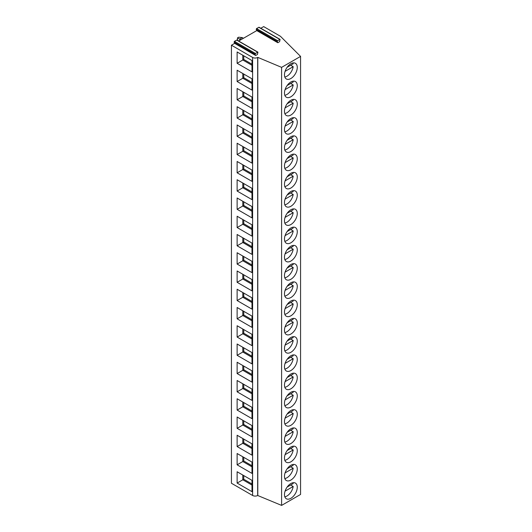 <?xml version="1.0" encoding="UTF-8"?>
<svg xmlns="http://www.w3.org/2000/svg" width="532" height="532" viewBox="0 0 532 532"><rect width="100%" height="100%" fill="white"/><g stroke="black" fill="none" stroke-linecap="round" stroke-linejoin="round"><path stroke-width="0.8" d="M234.639 43.365L255.666 55.501L255.107 54.271L255.46 53.466L257.94 52.163L236.92 40.026L234.439 41.33L234.087 42.134L234.639 43.365L231.433 45.213L231.433 483.256L252.614 495.485A3.578 2.068 0 0 0 257.674 495.485L281.601 505.4L300.567 494.447L300.567 56.405L280.43 36.276L263.679 26.6L260.8 28.263M238.668 41.037L256.77 30.59L256.218 29.36L256.564 28.555L259.044 27.252L280.071 39.388L279.593 41.682L277.79 42.726L277.238 41.496L277.591 40.691L280.071 39.388M281.601 505.4L281.601 67.358L300.567 56.405M290.864 78.523A9.051 5.227 120 0 0 296.783 70.55A9.051 5.227 120 0 0 295.393 63.295A9.051 5.227 120 0 0 290.864 63.74A9.051 5.227 120 0 0 284.953 71.72A9.051 5.227 120 0 0 286.336 78.975A9.051 5.227 120 0 0 290.864 78.523M290.864 96.777A9.051 5.227 120 0 0 296.783 88.797A9.051 5.227 120 0 0 295.393 81.542A9.051 5.227 120 0 0 290.864 81.995A9.051 5.227 120 0 0 284.953 89.975A9.051 5.227 120 0 0 286.336 97.223A9.051 5.227 120 0 0 290.864 96.777M290.864 115.032A9.051 5.227 120 0 0 296.783 107.052A9.051 5.227 120 0 0 295.393 99.797A9.051 5.227 120 0 0 290.864 100.242A9.051 5.227 120 0 0 284.953 108.222A9.051 5.227 120 0 0 286.336 115.477A9.051 5.227 120 0 0 290.864 115.032M290.864 133.279A9.051 5.227 120 0 0 296.783 125.306A9.051 5.227 120 0 0 295.393 118.051A9.051 5.227 120 0 0 290.864 118.496A9.051 5.227 120 0 0 284.953 126.476A9.051 5.227 120 0 0 286.336 133.732A9.051 5.227 120 0 0 290.864 133.279M290.864 151.534A9.051 5.227 120 0 0 296.783 143.554A9.051 5.227 120 0 0 295.393 136.298A9.051 5.227 120 0 0 290.864 136.751A9.051 5.227 120 0 0 284.953 144.724A9.051 5.227 120 0 0 286.336 151.979A9.051 5.227 120 0 0 290.864 151.534M290.864 169.788A9.051 5.227 120 0 0 296.783 161.808A9.051 5.227 120 0 0 295.393 154.553A9.051 5.227 120 0 0 290.864 154.998A9.051 5.227 120 0 0 284.953 162.978A9.051 5.227 120 0 0 286.336 170.233A9.051 5.227 120 0 0 290.864 169.788M290.864 188.035A9.051 5.227 120 0 0 296.783 180.055A9.051 5.227 120 0 0 295.393 172.807A9.051 5.227 120 0 0 290.864 173.252A9.051 5.227 120 0 0 284.953 181.232A9.051 5.227 120 0 0 286.336 188.488A9.051 5.227 120 0 0 290.864 188.035M290.864 206.29A9.051 5.227 120 0 0 296.783 198.31A9.051 5.227 120 0 0 295.393 191.055A9.051 5.227 120 0 0 290.864 191.507A9.051 5.227 120 0 0 284.953 199.48A9.051 5.227 120 0 0 286.336 206.735A9.051 5.227 120 0 0 290.864 206.29M290.864 224.537A9.051 5.227 120 0 0 296.783 216.564A9.051 5.227 120 0 0 295.393 209.309A9.051 5.227 120 0 0 290.864 209.754A9.051 5.227 120 0 0 284.953 217.734A9.051 5.227 120 0 0 286.336 224.989A9.051 5.227 120 0 0 290.864 224.537M290.864 242.792A9.051 5.227 120 0 0 296.783 234.812A9.051 5.227 120 0 0 295.393 227.556A9.051 5.227 120 0 0 290.864 228.009A9.051 5.227 120 0 0 284.953 235.989A9.051 5.227 120 0 0 286.336 243.237A9.051 5.227 120 0 0 290.864 242.792M290.864 261.046A9.051 5.227 120 0 0 296.783 253.066A9.051 5.227 120 0 0 295.393 245.811A9.051 5.227 120 0 0 290.864 246.256A9.051 5.227 120 0 0 284.953 254.236A9.051 5.227 120 0 0 286.336 261.491A9.051 5.227 120 0 0 290.864 261.046M290.864 279.293A9.051 5.227 120 0 0 296.783 271.32A9.051 5.227 120 0 0 295.393 264.065A9.051 5.227 120 0 0 290.864 264.51A9.051 5.227 120 0 0 284.953 272.49A9.051 5.227 120 0 0 286.336 279.746A9.051 5.227 120 0 0 290.864 279.293M290.864 297.548A9.051 5.227 120 0 0 296.783 289.568A9.051 5.227 120 0 0 295.393 282.312A9.051 5.227 120 0 0 290.864 282.765A9.051 5.227 120 0 0 284.953 290.738A9.051 5.227 120 0 0 286.336 297.993A9.051 5.227 120 0 0 290.864 297.548M290.864 315.802A9.051 5.227 120 0 0 296.783 307.822A9.051 5.227 120 0 0 295.393 300.567A9.051 5.227 120 0 0 290.864 301.012A9.051 5.227 120 0 0 284.953 308.992A9.051 5.227 120 0 0 286.336 316.247A9.051 5.227 120 0 0 290.864 315.802M290.864 334.049A9.051 5.227 120 0 0 296.783 326.069A9.051 5.227 120 0 0 295.393 318.821A9.051 5.227 120 0 0 290.864 319.267A9.051 5.227 120 0 0 284.953 327.247A9.051 5.227 120 0 0 286.336 334.502A9.051 5.227 120 0 0 290.864 334.049M290.864 352.304A9.051 5.227 120 0 0 296.783 344.324A9.051 5.227 120 0 0 295.393 337.069A9.051 5.227 120 0 0 290.864 337.521A9.051 5.227 120 0 0 284.953 345.494A9.051 5.227 120 0 0 286.336 352.749A9.051 5.227 120 0 0 290.864 352.304M290.864 370.551A9.051 5.227 120 0 0 296.783 362.578A9.051 5.227 120 0 0 295.393 355.323A9.051 5.227 120 0 0 290.864 355.768A9.051 5.227 120 0 0 284.953 363.748A9.051 5.227 120 0 0 286.336 371.004A9.051 5.227 120 0 0 290.864 370.551M290.864 388.806A9.051 5.227 120 0 0 296.783 380.826A9.051 5.227 120 0 0 295.393 373.57A9.051 5.227 120 0 0 290.864 374.023A9.051 5.227 120 0 0 284.953 382.003A9.051 5.227 120 0 0 286.336 389.251A9.051 5.227 120 0 0 290.864 388.806M290.864 407.06A9.051 5.227 120 0 0 296.783 399.08A9.051 5.227 120 0 0 295.393 391.825A9.051 5.227 120 0 0 290.864 392.277A9.051 5.227 120 0 0 284.953 400.25A9.051 5.227 120 0 0 286.336 407.505A9.051 5.227 120 0 0 290.864 407.06M290.864 425.307A9.051 5.227 120 0 0 296.783 417.334A9.051 5.227 120 0 0 295.393 410.079A9.051 5.227 120 0 0 290.864 410.524A9.051 5.227 120 0 0 284.953 418.504A9.051 5.227 120 0 0 286.336 425.76A9.051 5.227 120 0 0 290.864 425.307M290.864 443.562A9.051 5.227 120 0 0 296.783 435.582A9.051 5.227 120 0 0 295.393 428.327A9.051 5.227 120 0 0 290.864 428.779A9.051 5.227 120 0 0 284.953 436.752A9.051 5.227 120 0 0 286.336 444.007A9.051 5.227 120 0 0 290.864 443.562M290.864 461.816A9.051 5.227 120 0 0 296.783 453.836A9.051 5.227 120 0 0 295.393 446.581A9.051 5.227 120 0 0 290.864 447.026A9.051 5.227 120 0 0 284.953 455.006A9.051 5.227 120 0 0 286.336 462.261A9.051 5.227 120 0 0 290.864 461.816M290.864 480.064A9.051 5.227 120 0 0 296.783 472.084A9.051 5.227 120 0 0 295.393 464.835A9.051 5.227 120 0 0 290.864 465.281A9.051 5.227 120 0 0 284.953 473.261A9.051 5.227 120 0 0 286.336 480.516A9.051 5.227 120 0 0 290.864 480.064M290.864 498.318A9.051 5.227 120 0 0 296.783 490.338A9.051 5.227 120 0 0 295.393 483.083A9.051 5.227 120 0 0 290.864 483.535A9.051 5.227 120 0 0 284.953 491.508A9.051 5.227 120 0 0 286.336 498.763A9.051 5.227 120 0 0 290.864 498.318M257.794 495.418L257.794 57.376L281.601 67.358M231.433 45.213L252.614 57.443A3.578 2.068 0 0 0 257.674 57.443L257.794 57.376M251.982 60.548L251.982 71.867L237.126 63.288L237.126 51.97L251.982 60.548M251.982 78.803L251.982 90.114L237.126 81.536L237.126 70.224L251.982 78.803M251.982 97.05L251.982 108.368L237.126 99.79L237.126 88.472L251.982 97.05M251.982 115.304L251.982 126.616L237.126 118.044L237.126 106.726L251.982 115.304M251.982 133.552L251.982 144.87L237.126 136.292L237.126 124.973L251.982 133.552M251.982 151.806L251.982 163.125L237.126 154.546L237.126 143.228L251.982 151.806M251.982 170.06L251.982 181.372L237.126 172.794L237.126 161.482L251.982 170.06M251.982 188.308L251.982 199.626L237.126 191.048L237.126 179.73L251.982 188.308M251.982 206.562L251.982 217.881L237.126 209.302L237.126 197.984L251.982 206.562M251.982 224.817L251.982 236.128L237.126 227.55L237.126 216.238L251.982 224.817M251.982 243.064L251.982 254.382L237.126 245.804L237.126 234.486L251.982 243.064M251.982 261.318L251.982 272.63L237.126 264.058L237.126 252.74L251.982 261.318M251.982 279.566L251.982 290.884L237.126 282.306L237.126 270.988L251.982 279.566M251.982 297.82L251.982 309.139L237.126 300.56L237.126 289.242L251.982 297.82M251.982 316.075L251.982 327.386L237.126 318.808L237.126 307.496L251.982 316.075M251.982 334.322L251.982 345.64L237.126 337.062L237.126 325.744L251.982 334.322M251.982 352.576L251.982 363.895L237.126 355.316L237.126 343.998L251.982 352.576M251.982 370.831L251.982 382.142L237.126 373.564L237.126 362.252L251.982 370.831M251.982 389.078L251.982 400.397L237.126 391.818L237.126 380.5L251.982 389.078M251.982 407.332L251.982 418.644L237.126 410.072L237.126 398.754L251.982 407.332M251.982 425.58L251.982 436.898L237.126 428.32L237.126 417.002L251.982 425.58M251.982 443.834L251.982 455.153L237.126 446.574L237.126 435.256L251.982 443.834M251.982 462.089L251.982 473.4L237.126 464.822L237.126 453.51L251.982 462.089M251.982 480.336L251.982 491.654L237.126 483.076L237.126 471.758L251.982 480.336M257.94 52.163L257.468 54.464L255.666 55.501M256.77 30.59L277.79 42.726M237.126 63.288L242.811 60.003L251.982 65.296M242.811 55.255L242.811 60.003L243.762 59.451L251.982 64.199M243.762 55.8L243.762 59.451M243.762 74.054L243.762 77.705L251.982 82.453M242.811 73.509L242.811 78.251L243.762 77.705M237.126 81.536L242.811 78.251L251.982 83.544M243.762 92.309L243.762 95.96L251.982 100.701M242.811 91.757L242.811 96.505L243.762 95.96M237.126 99.79L242.811 96.505L251.982 101.798M243.762 110.556L243.762 114.207L251.982 118.955M242.811 110.011L242.811 114.752L243.762 114.207M237.126 118.044L242.811 114.752L251.982 120.046M243.762 128.81L243.762 132.461L251.982 137.203M242.811 128.265L242.811 133.007L243.762 132.461M237.126 136.292L242.811 133.007L251.982 138.3M243.762 147.058L243.762 150.709L251.982 155.457M242.811 146.513L242.811 151.261L243.762 150.709M237.126 154.546L242.811 151.261L251.982 156.554M243.762 165.312L243.762 168.963L251.982 173.711M242.811 164.767L242.811 169.509L243.762 168.963M237.126 172.794L242.811 169.509L251.982 174.802M243.762 183.567L243.762 187.217L251.982 191.959M242.811 183.015L242.811 187.763L243.762 187.217M237.126 191.048L242.811 187.763L251.982 193.056M243.762 201.814L243.762 205.465L251.982 210.213M242.811 201.269L242.811 206.017L243.762 205.465M237.126 209.302L242.811 206.017L251.982 211.31M243.762 220.068L243.762 223.719L251.982 228.467M242.811 219.523L242.811 224.265L243.762 223.719M237.126 227.55L242.811 224.265L251.982 229.558M243.762 238.323L243.762 241.974L251.982 246.715M242.811 237.771L242.811 242.519L243.762 241.974M237.126 245.804L242.811 242.519L251.982 247.812M243.762 256.57L243.762 260.221L251.982 264.969M242.811 256.025L242.811 260.773L243.762 260.221M237.126 264.058L242.811 260.773L251.982 266.06M243.762 274.825L243.762 278.475L251.982 283.217M242.811 274.279L242.811 279.021L243.762 278.475M237.126 282.306L242.811 279.021L251.982 284.314M243.762 293.072L243.762 296.723L251.982 301.471M242.811 292.527L242.811 297.275L243.762 296.723M237.126 300.56L242.811 297.275L251.982 302.568M243.762 311.326L243.762 314.977L251.982 319.725M242.811 310.781L242.811 315.523L243.762 314.977M237.126 318.808L242.811 315.523L251.982 320.816M243.762 329.581L243.762 333.232L251.982 337.973M242.811 329.029L242.811 333.777L243.762 333.232M237.126 337.062L242.811 333.777L251.982 339.07M243.762 347.828L243.762 351.479L251.982 356.227M242.811 347.283L242.811 352.031L243.762 351.479M237.126 355.316L242.811 352.031L251.982 357.324M243.762 366.083L243.762 369.733L251.982 374.481M242.811 365.537L242.811 370.279L243.762 369.733M237.126 373.564L242.811 370.279L251.982 375.572M243.762 384.337L243.762 387.988L251.982 392.729M242.811 383.785L242.811 388.533L243.762 387.988M237.126 391.818L242.811 388.533L251.982 393.826M243.762 402.584L243.762 406.235L251.982 410.983M242.811 402.039L242.811 406.787L243.762 406.235M237.126 410.072L242.811 406.787L251.982 412.074M243.762 420.839L243.762 424.489L251.982 429.231M242.811 420.293L242.811 425.035L243.762 424.489M237.126 428.32L242.811 425.035L251.982 430.328M243.762 439.086L243.762 442.737L251.982 447.485M242.811 438.541L242.811 443.289L243.762 442.737M237.126 446.574L242.811 443.289L251.982 448.582M243.762 457.34L243.762 460.991L251.982 465.739M242.811 456.795L242.811 461.537L243.762 460.991M237.126 464.822L242.811 461.537L251.982 466.83M243.762 475.595L243.762 479.246L251.982 483.987M242.811 475.043L242.811 479.791L243.762 479.246M237.126 483.076L242.811 479.791L251.982 485.084M284.82 77.047A9.051 5.227 120 0 0 286.914 76.242A9.051 5.227 120 0 0 293.192 66.686L290.658 65.23M287.154 67.251L293.192 63.767A9.051 5.227 120 0 0 292.959 62.942M285.052 71.388L293.192 66.686M284.82 95.301A9.051 5.227 120 0 0 286.914 94.496A9.051 5.227 120 0 0 293.192 84.94L290.658 83.484M287.154 85.506L293.192 82.021A9.051 5.227 120 0 0 292.959 81.19M285.052 89.635L293.192 84.94M284.82 113.549A9.051 5.227 120 0 0 286.914 112.751A9.051 5.227 120 0 0 293.192 103.195L290.658 101.732M287.154 103.76L293.192 100.275A9.051 5.227 120 0 0 292.959 99.444M285.052 107.89L293.192 103.195M284.82 131.803A9.051 5.227 120 0 0 286.914 130.998A9.051 5.227 120 0 0 293.192 121.442L290.658 119.986M287.154 122.008L293.192 118.523A9.051 5.227 120 0 0 292.959 117.692M285.052 126.144L293.192 121.442M284.82 150.057A9.051 5.227 120 0 0 286.914 149.253A9.051 5.227 120 0 0 293.192 139.697L290.658 138.234M287.154 140.262L293.192 136.777A9.051 5.227 120 0 0 292.959 135.946M285.052 144.391L293.192 139.697M284.82 168.305A9.051 5.227 120 0 0 286.914 167.5A9.051 5.227 120 0 0 293.192 157.951L290.658 156.488M287.154 158.509L293.192 155.025A9.051 5.227 120 0 0 292.959 154.2M285.052 162.646L293.192 157.951M284.82 186.559A9.051 5.227 120 0 0 286.914 185.754A9.051 5.227 120 0 0 293.192 176.198L290.658 174.742M287.154 176.764L293.192 173.279A9.051 5.227 120 0 0 292.959 172.448M285.052 180.893L293.192 176.198M284.82 204.807A9.051 5.227 120 0 0 286.914 204.009A9.051 5.227 120 0 0 293.192 194.453L290.658 192.99M287.154 195.018L293.192 191.533A9.051 5.227 120 0 0 292.959 190.702M285.052 199.148L293.192 194.453M284.82 223.061A9.051 5.227 120 0 0 286.914 222.256A9.051 5.227 120 0 0 293.192 212.7L290.658 211.244M287.154 213.266L293.192 209.781A9.051 5.227 120 0 0 292.959 208.956M285.052 217.402L293.192 212.7M284.82 241.315A9.051 5.227 120 0 0 286.914 240.511A9.051 5.227 120 0 0 293.192 230.955L290.658 229.498M287.154 231.52L293.192 228.035A9.051 5.227 120 0 0 292.959 227.204M285.052 235.649L293.192 230.955M284.82 259.563A9.051 5.227 120 0 0 286.914 258.765A9.051 5.227 120 0 0 293.192 249.209L290.658 247.746M287.154 249.774L293.192 246.289A9.051 5.227 120 0 0 292.959 245.458M285.052 253.904L293.192 249.209M284.82 277.817A9.051 5.227 120 0 0 286.914 277.012A9.051 5.227 120 0 0 293.192 267.456L290.658 266M287.154 268.022L293.192 264.537A9.051 5.227 120 0 0 292.959 263.706M285.052 272.158L293.192 267.456M284.82 296.071A9.051 5.227 120 0 0 286.914 295.267A9.051 5.227 120 0 0 293.192 285.711L290.658 284.248M287.154 286.276L293.192 282.791A9.051 5.227 120 0 0 292.959 281.96M285.052 290.406L293.192 285.711M284.82 314.319A9.051 5.227 120 0 0 286.914 313.514A9.051 5.227 120 0 0 293.192 303.965L290.658 302.502M287.154 304.523L293.192 301.039A9.051 5.227 120 0 0 292.959 300.214M285.052 308.66L293.192 303.965M284.82 332.573A9.051 5.227 120 0 0 286.914 331.769A9.051 5.227 120 0 0 293.192 322.212L290.658 320.756M287.154 322.778L293.192 319.293A9.051 5.227 120 0 0 292.959 318.462M285.052 326.907L293.192 322.212M284.82 350.821A9.051 5.227 120 0 0 286.914 350.023A9.051 5.227 120 0 0 293.192 340.467L290.658 339.004M287.154 341.032L293.192 337.547A9.051 5.227 120 0 0 292.959 336.716M285.052 345.162L293.192 340.467M284.82 369.075A9.051 5.227 120 0 0 286.914 368.27A9.051 5.227 120 0 0 293.192 358.714L290.658 357.258M287.154 359.28L293.192 355.795A9.051 5.227 120 0 0 292.959 354.97M285.052 363.416L293.192 358.714M284.82 387.329A9.051 5.227 120 0 0 286.914 386.525A9.051 5.227 120 0 0 293.192 376.969L290.658 375.512M287.154 377.534L293.192 374.049A9.051 5.227 120 0 0 292.959 373.218M285.052 381.663L293.192 376.969M284.82 405.577A9.051 5.227 120 0 0 286.914 404.779A9.051 5.227 120 0 0 293.192 395.223L290.658 393.76M287.154 395.788L293.192 392.303A9.051 5.227 120 0 0 292.959 391.472M285.052 399.918L293.192 395.223M284.82 423.831A9.051 5.227 120 0 0 286.914 423.026A9.051 5.227 120 0 0 293.192 413.47L290.658 412.014M287.154 414.036L293.192 410.551A9.051 5.227 120 0 0 292.959 409.72M285.052 418.172L293.192 413.47M284.82 442.085A9.051 5.227 120 0 0 286.914 441.281A9.051 5.227 120 0 0 293.192 431.725L290.658 430.262M287.154 432.29L293.192 428.805A9.051 5.227 120 0 0 292.959 427.974M285.052 436.42L293.192 431.725M284.82 460.333A9.051 5.227 120 0 0 286.914 459.528A9.051 5.227 120 0 0 293.192 449.979L290.658 448.516M287.154 450.538L293.192 447.053A9.051 5.227 120 0 0 292.959 446.228M285.052 454.674L293.192 449.979M284.82 478.587A9.051 5.227 120 0 0 286.914 477.783A9.051 5.227 120 0 0 293.192 468.227L290.658 466.77M287.154 468.792L293.192 465.307A9.051 5.227 120 0 0 292.959 464.476M285.052 472.921L293.192 468.227M284.82 496.835A9.051 5.227 120 0 0 286.914 496.037A9.051 5.227 120 0 0 293.192 486.481L290.658 485.018M287.154 487.046L293.192 483.561A9.051 5.227 120 0 0 292.959 482.73M285.052 491.176L293.192 486.481M240.916 39.74L239.746 39.069L239.746 40.419M237.438 37.918L238.702 37.187L242.279 37.606L239.746 39.069L237.438 37.918L237.438 39.74L238.263 40.804M243.443 38.284L242.279 37.606M257.674 495.485L257.674 57.443M252.614 495.485L252.614 57.443M256.218 29.36L277.238 41.496M256.564 28.555L277.591 40.691M258.778 27.278L279.799 39.415M234.087 42.134L255.107 54.271M234.439 41.33L255.46 53.466M236.647 40.053L257.674 52.189"/></g></svg>
